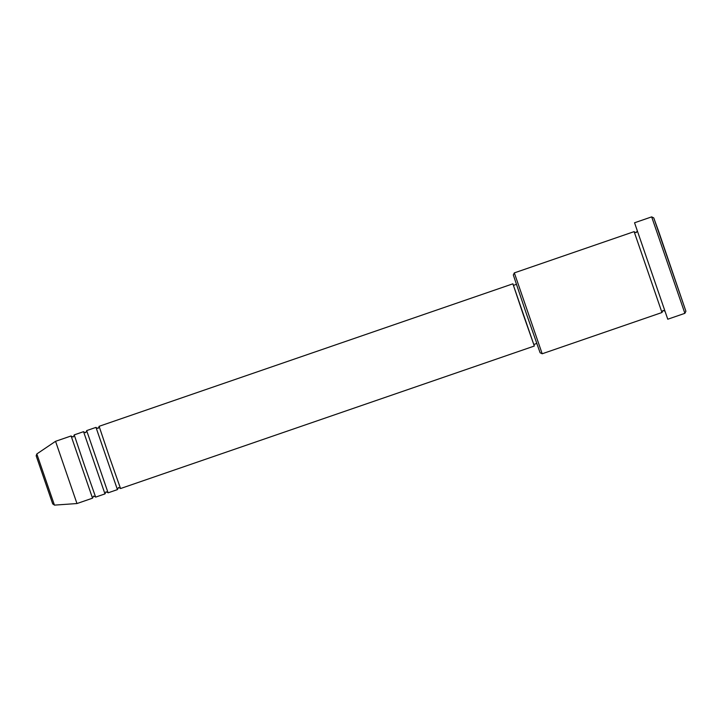 <?xml version="1.0" encoding="UTF-8"?>
<svg xmlns="http://www.w3.org/2000/svg" width="722" height="722" viewBox="0 0 722 722"><rect width="100%" height="100%" fill="white"/><g stroke="black" fill="none" stroke-linecap="round" stroke-linejoin="round"><path stroke-width="1.08" d="M513.495 285.352L512.891 283.818L99.104 426.314L109.564 457.396L120.538 488.541L534.316 346.037L533.847 344.466M117.424 489.615L108.092 492.828L86.658 430.601L95.99 427.388L117.424 489.615L118.444 487.521L120.43 488.316M83.553 431.675L104.979 493.893L105.999 491.808L107.984 492.603M83.544 431.675L74.213 434.888L84.673 465.97L95.638 497.115L104.979 493.893M36.822 453.948L54.448 505.12L52.652 503.721L36.172 455.808L36.822 453.948L55.549 441.313L71.108 435.962L92.533 498.18L93.553 496.095L95.539 496.889M540.101 352.751L542.195 353.771L540.101 352.751L526.446 313.953L513.315 274.965L514.335 272.88L542.195 353.771L661.975 312.518L662.995 310.424L664.971 311.2M653.753 217.9L685.9 311.236L658.735 231.609L653.753 217.9L651.668 216.88L684.88 313.33L667.769 319.223L634.548 222.773L651.659 216.88L653.753 217.9M512.891 283.818L534.316 346.037M516.356 284.36L513.423 285.37L523.36 314.9L533.784 344.484L536.717 343.473M514.344 272.88L634.124 231.627L661.975 312.518M55.549 441.313L76.974 503.541L92.533 498.18M52.778 504.01L36.19 455.844M54.448 505.12L76.974 503.541M99.158 426.558L98.084 428.408L96.116 427.659M86.712 430.835L85.638 432.695L83.671 431.946M74.276 435.122L73.193 436.981L71.225 436.223M637.291 230.814L636.208 232.646L634.259 231.915M685.9 311.236L684.88 313.33"/></g></svg>
